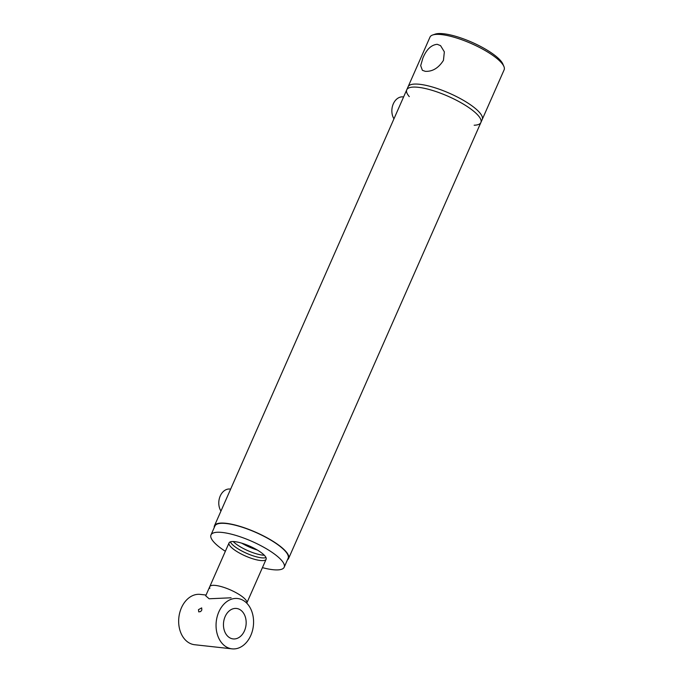 <?xml version="1.0" encoding="UTF-8"?>
<svg xmlns="http://www.w3.org/2000/svg" width="683" height="683" viewBox="0 0 683 683"><rect width="100%" height="100%" fill="white"/><g stroke="black" fill="none" stroke-linecap="round" stroke-linejoin="round"><path stroke-width="1.02" d="M409.288 96.619A40.51 10.757 23.8 0 1 406.752 89.806A40.51 10.757 23.8 0 1 448.168 96.312A40.51 10.757 23.8 0 1 480.892 122.505A40.51 10.757 23.8 0 1 474.156 125.228M406.752 89.806A40.51 10.757 -156.2 0 1 448.168 96.312A40.51 10.757 -156.2 0 1 480.892 122.505L482.224 119.482A40.51 10.757 -156.2 0 0 472.354 106.13A40.51 10.757 -156.2 0 0 433.457 87.313A40.51 10.757 -156.2 0 0 408.084 86.784A40.51 10.757 23.8 0 1 419.601 84.291A40.51 10.757 23.8 0 1 472.354 106.13A40.51 10.757 23.8 0 1 482.224 119.482L504.139 69.794A40.51 10.757 23.8 0 0 503.9 66.447A40.51 10.757 23.8 0 0 479.056 47.229A40.51 10.757 23.8 0 0 441.517 34.594A40.51 10.757 23.8 0 0 432.629 35.012A40.51 10.757 23.8 0 0 430 37.095L214.462 525.79A40.51 10.757 -156.2 0 0 214.24 527.549M231.076 597.796L209.126 598.769L205.72 595.815L209.749 586.68A20.259 5.379 -156.2 0 0 209.869 588.353M246.751 603.157A20.259 5.379 -156.2 0 0 246.811 603.029A20.259 5.379 -156.2 0 0 236.378 592.87A20.259 5.379 -156.2 0 0 215.025 585.382A20.259 5.379 -156.2 0 0 209.749 586.68L229.053 542.9A20.259 5.379 23.8 0 1 234.807 541.653A20.259 5.379 23.8 0 1 255.98 549.252A20.259 5.379 23.8 0 1 266.122 559.249A20.259 5.379 23.8 0 1 245.419 555.996A20.259 5.379 23.8 0 1 229.053 542.9M287.449 559.838A40.51 10.757 -156.2 0 0 288.593 558.489A40.51 10.757 -156.2 0 0 255.869 532.296A40.51 10.757 -156.2 0 0 214.462 525.79M246.759 603.166L246.811 603.029A20.259 5.379 -156.2 0 0 236.378 592.87A20.259 5.379 -156.2 0 0 215.025 585.382A20.259 5.379 -156.2 0 0 209.749 586.68M503.9 66.447L502.85 64.014A38.487 10.219 -156.2 0 0 471.987 42.303A38.487 10.219 -156.2 0 0 435.139 34.15L432.629 35.012M437.231 44.31L440.569 45.65L444.351 51.857L443.446 60.36C438.571 68.018 432.527 71.681 425.313 71.339L422.384 70.306L420.685 65.636L422.879 58.089C426.457 49.466 431.238 44.873 437.231 44.31M257.337 550.037A20.259 5.379 23.8 0 1 241.782 543.181M266.011 557.601A20.259 5.379 23.8 0 1 246.597 553.315A20.259 5.379 23.8 0 1 230.35 541.875M233.227 541.542A20.259 5.379 -156.2 0 0 264.312 555.253M225.356 551.283A40.007 10.621 23.8 0 1 210.987 534.934L214.923 525.995A40.007 10.621 23.8 0 1 239.972 526.516A40.007 10.621 23.8 0 1 278.382 545.102A40.007 10.621 23.8 0 1 288.132 558.284L284.196 567.223A40.007 10.621 23.8 0 1 262.426 567.633M210.987 534.934A40.007 10.621 23.8 0 1 236.036 535.455A40.007 10.621 23.8 0 1 274.446 554.041A40.007 10.621 23.8 0 1 284.196 567.223M201.818 610.021L200.682 611.55L198.736 611.891L198.471 609.654L201.69 607.887L201.818 610.021M225.151 616.553A15.316 11.295 -83.7 0 1 236.497 608.459A15.316 11.295 -83.7 0 1 246.042 624.919A15.316 11.295 -83.7 0 1 233.134 638.912A15.316 11.295 -83.7 0 1 225.151 616.553M250.789 635.463A25.322 18.672 96.3 0 0 237.599 598.513A25.322 18.672 96.3 0 0 216.255 621.632A25.322 18.672 96.3 0 0 232.041 648.85A25.322 18.672 96.3 0 0 250.789 635.463M206.061 595.038L200.196 594.389A25.322 18.672 96.3 0 0 178.861 617.509A25.322 18.672 96.3 0 0 194.646 644.726L232.041 648.85M230.641 489.113L229.983 489.045A13.165 9.707 96.3 0 0 220.618 495.192A13.165 9.707 96.3 0 0 219.841 508.861A13.165 9.707 96.3 0 0 220.959 511.072M403.602 96.952L403.047 96.892A13.165 9.707 96.3 0 0 393.16 104.192A13.165 9.707 96.3 0 0 393.963 118.816M480.892 122.505L288.593 558.489M246.811 603.029L266.122 559.249"/></g></svg>
